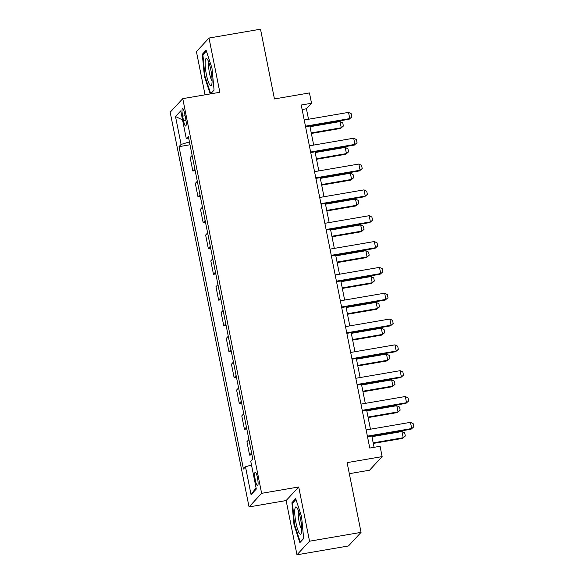 <?xml version="1.0" encoding="UTF-8"?>
<svg xmlns="http://www.w3.org/2000/svg" width="584" height="584" viewBox="0 0 584 584"><rect width="100%" height="100%" fill="white"/><g stroke="black" fill="none" stroke-linecap="round" stroke-linejoin="round"><path stroke-width="0.88" d="M257.471 477.719A6.811 1.285 -99.7 0 0 255.23 472.179A6.811 1.285 -99.7 0 0 255.296 480.07A6.811 1.285 -99.7 0 0 257.537 485.603A6.811 1.285 -99.7 0 0 257.471 477.719M349.32 473.682L369.555 470.208L382.133 456.615L380.067 446.286L369.767 448.052L301.227 105.032L311.527 103.266L309.462 92.929L274.443 98.944L260.508 29.2L208.999 38.04L196.428 51.633L205.057 94.82M296.971 554.8L348.473 545.96L361.051 532.367L309.542 541.207L298.709 486.968L261.625 493.327L249.047 506.919L286.131 500.554L296.971 554.8L309.542 541.207M261.625 493.327L182.763 98.645L170.185 112.237L249.047 506.919M182.617 116.136L183.529 120.684A6.599 1.241 -99.7 0 0 185.697 126.049A6.599 1.241 -99.7 0 0 185.632 118.406L184.727 113.858A6.599 1.241 -99.7 0 0 182.558 108.493A6.599 1.241 -99.7 0 0 182.617 116.136L185.091 115.712M189.442 141.919L181.084 144.43L179.025 146.657L243.44 469.018L245.492 466.791L251.5 464.988M181.084 144.43L175.507 116.537L180.741 110.88L186.318 138.773L188.822 138.795M245.492 466.791L251.069 494.692L256.303 489.034L250.726 461.134L252.784 458.914L188.369 136.554L186.318 138.773M382.133 456.615L347.115 462.63L361.051 532.367M182.763 98.645L219.839 92.279L208.999 38.04M308.52 119.245L306.425 108.77L311.527 103.266M374.074 447.315L371.804 435.941M370.46 429.204L366.642 410.114M365.292 403.376L361.481 384.287M360.131 377.549L356.32 358.452M354.97 351.714L351.159 332.624M349.809 325.887L345.998 306.797M344.648 300.059L340.837 280.962M339.486 274.224L335.676 255.135M334.325 248.397L330.515 229.3M329.164 222.57L325.354 203.473M324.003 196.735L320.193 177.645M318.842 170.908L315.031 151.811M313.681 145.08L309.863 125.983M302.118 109.515L306.425 108.77M179.025 146.657L190.012 144.766M192.143 155.424L190.15 157.57L192.837 171.002L195.173 170.601M251.602 452.98L249.609 455.133L251.952 454.732M249.609 455.133L246.93 441.701L248.915 439.548M246.441 427.152L244.448 429.298L246.791 428.897M244.448 429.298L241.769 415.866L243.754 413.72M241.28 401.325L239.287 403.471L241.623 403.069M239.287 403.471L236.608 390.039L238.593 387.893M236.118 375.49L234.126 377.644L236.462 377.242M234.126 377.644L231.447 364.212L233.432 362.058M230.957 349.663L228.964 351.809L231.3 351.407M228.964 351.809L226.285 338.377L228.271 336.231M225.796 323.835L223.803 325.981L226.139 325.58M223.803 325.981L221.124 312.549L223.11 310.403M220.635 298.001L218.642 300.154L220.978 299.753M218.642 300.154L215.963 286.722L217.949 284.569M215.474 272.173L213.481 274.319L215.817 273.918M213.481 274.319L210.802 260.887L212.788 258.741M210.306 246.346L208.32 248.492L210.656 248.091M208.32 248.492L205.641 235.06L207.627 232.914M205.145 220.511L203.159 222.657L205.495 222.256M203.159 222.657L200.48 209.225L202.466 207.079M199.983 194.684L197.998 196.83L200.334 196.428M197.998 196.83L195.311 183.398L197.304 181.252M194.822 168.849L192.837 171.002M182.544 119.903L175.507 116.537M251.069 494.692L256.04 487.713M210.583 93.871L214.065 90.111L211.97 68.124L206.094 50.224L202.305 54.319L204.4 76.307L210.189 93.936M298.709 486.968L286.131 500.554M303.665 538.521L301.57 516.533L295.694 498.634L291.905 502.729L294 524.717L299.877 542.609L303.665 538.521M204.962 76.212L204.4 76.307M203.546 54.108L202.305 54.319M294.562 524.622L294 524.717M293.146 502.517L291.905 502.729M304.213 119.983L348.531 112.383L351.261 113.749L351.882 116.844L349.152 119.238L305.563 126.721M348.531 112.383L349.765 118.581L305.454 126.188M351.882 116.844L349.152 119.238M311.36 133.451L340.654 128.422L341.268 127.765L340.034 121.567L310.016 126.713M340.034 121.567L342.764 122.932L343.385 126.027L340.654 128.422M311.25 132.918L341.268 127.765L343.385 126.027M309.374 145.817L353.692 138.211L356.423 139.576L357.043 142.678L354.313 145.073L310.724 152.555M353.692 138.211L354.926 144.409L310.615 152.015M357.043 142.678L354.313 145.073M314.535 171.645L358.853 164.038L361.584 165.403L362.204 168.506L359.481 170.9L315.886 178.383M358.853 164.038L360.087 170.236L315.776 177.843M362.204 168.506L359.481 170.9M319.696 197.472L364.014 189.873L366.745 191.238L367.365 194.333L364.642 196.728L321.047 204.21M364.014 189.873L365.248 196.071L320.937 203.677M367.365 194.333L364.642 196.728M316.521 159.286L345.816 154.256L346.429 153.592L345.195 147.394L315.178 152.548M345.195 147.394L347.925 148.759L348.546 151.862L345.816 154.256M316.411 158.746L346.429 153.592L348.546 151.862M321.682 185.113L350.977 180.084L351.59 179.419L350.356 173.222L320.339 178.375M350.356 173.222L353.086 174.587L353.707 177.689L350.977 180.084M321.572 184.573L351.59 179.419L353.707 177.689M326.843 210.941L356.145 205.911L356.751 205.254L355.517 199.056L325.5 204.203M355.517 199.056L358.248 200.422L358.868 203.517L356.145 205.911M326.733 210.408L356.751 205.254L358.868 203.517M324.857 223.307L369.176 215.7L371.906 217.066L372.526 220.168L369.803 222.562L326.208 230.045M369.176 215.7L370.409 221.898L326.098 229.505M372.526 220.168L369.803 222.562M332.004 236.776L361.306 231.746L361.912 231.082L360.678 224.884L330.661 230.038M360.678 224.884L363.409 226.249L364.029 229.351L361.306 231.746M331.894 236.235L361.912 231.082L364.029 229.351M212.028 82.585A13.833 2.606 -99.7 0 0 210.751 69.481A13.833 2.606 -99.7 0 0 207.247 59.137A13.833 2.606 -99.7 0 0 205.167 61.707A13.833 2.606 -99.7 0 0 207.473 79.103A13.833 2.606 -99.7 0 0 211.656 84.855A13.833 2.606 -99.7 0 0 212.028 82.585M208.999 62.86A9.468 1.788 -99.7 0 0 208.685 64.583A9.468 1.788 -99.7 0 0 209.612 73.781A9.468 1.788 -99.7 0 0 212.072 80.76M214.029 89.768L210.62 93.447L204.926 76.11L202.903 54.808L206.371 51.063M211.043 93.374L210.62 93.447M295.986 522.943A13.833 2.606 -99.7 0 0 301.264 533.265A13.833 2.606 -99.7 0 0 300.41 518.169A13.833 2.606 -99.7 0 0 296.847 507.547A13.833 2.606 -99.7 0 0 295.986 522.943M298.599 511.27A9.468 1.788 -99.7 0 0 299.125 521.768A9.468 1.788 -99.7 0 0 301.673 529.17M303.629 538.178L300.227 541.857L294.526 524.52L292.504 503.218L295.971 499.466M300.643 541.784L300.227 541.857M330.018 249.134L374.337 241.528L377.067 242.893L377.687 245.995L374.964 248.39L331.369 255.872M374.337 241.528L375.57 247.733L331.259 255.332M377.687 245.995L374.964 248.39M335.179 274.969L379.498 267.363L382.228 268.728L382.849 271.823L380.126 274.217L336.53 281.7M379.498 267.363L380.731 273.56L336.421 281.167M382.849 271.823L380.126 274.217M340.341 300.796L384.659 293.19L387.389 294.555L388.01 297.657L385.287 300.052L341.691 307.534M384.659 293.19L385.893 299.388L341.582 306.994M388.01 297.657L385.287 300.052M345.502 326.624L389.82 319.017L392.55 320.39L393.171 323.485L390.448 325.879L346.852 333.362M389.82 319.017L391.061 325.222L346.743 332.822M393.171 323.485L390.448 325.879M350.663 352.459L394.981 344.852L397.711 346.217L398.332 349.312L395.609 351.714L352.013 359.197M394.981 344.852L396.222 351.05L351.904 358.656M398.332 349.312L395.609 351.714M337.165 262.603L366.467 257.573L367.073 256.916L365.839 250.711L335.822 255.865M365.839 250.711L368.57 252.076L369.19 255.179L366.467 257.573M337.056 262.063L367.073 256.916L369.19 255.179M342.326 288.43L371.628 283.408L372.234 282.744L371.001 276.546L340.983 281.692M371.001 276.546L373.731 277.911L374.351 281.006L371.628 283.408M342.217 287.897L372.234 282.744L374.351 281.006M347.487 314.265L376.789 309.235L377.395 308.571L376.162 302.373L346.144 307.527M376.162 302.373L378.892 303.738L379.512 306.841L376.789 309.235M347.378 313.725L377.395 308.571L379.512 306.841M352.648 340.092L381.951 335.063L382.564 334.406L381.323 328.201L351.305 333.354M381.323 328.201L384.053 329.573L384.674 332.668L381.951 335.063M352.546 339.552L382.564 334.406L384.674 332.668M357.809 365.92L387.112 360.897L387.725 360.233L386.484 354.035L356.466 359.189M386.484 354.035L389.214 355.401L389.835 358.503L387.112 360.897M357.707 365.387L387.725 360.233L389.835 358.503M355.831 378.286L400.142 370.679L402.872 372.044L403.493 375.147L400.77 377.541L357.174 385.024M400.142 370.679L401.383 376.877L357.065 384.484M403.493 375.147L400.77 377.541M362.971 391.754L392.273 386.725L392.886 386.06L391.645 379.863L361.627 385.017M391.645 379.863L394.375 381.228L394.996 384.33L392.273 386.725M362.868 391.214L392.886 386.06L394.996 384.33M360.992 404.113L405.303 396.514L408.034 397.879L408.654 400.974L405.931 403.369L362.336 410.851M405.303 396.514L406.544 402.712L362.226 410.318M408.654 400.974L405.931 403.369M368.132 417.582L397.434 412.552L398.047 411.895L396.806 405.697L366.788 410.844M396.806 405.697L399.536 407.063L400.157 410.158L397.434 412.552M368.029 417.042L398.047 411.895L400.157 410.158M366.153 429.948L410.464 422.341L413.195 423.707L413.815 426.809L411.092 429.204L367.497 436.686M410.464 422.341L411.705 428.539L367.387 436.146M413.815 426.809L411.092 429.204M373.293 443.417L402.595 438.387L403.208 437.723L401.967 431.525L371.95 436.679M401.967 431.525L404.697 432.89L405.318 435.993L402.595 438.387M373.191 442.876L403.208 437.723L405.318 435.993M185.953 120.267L183.529 120.684"/></g></svg>
